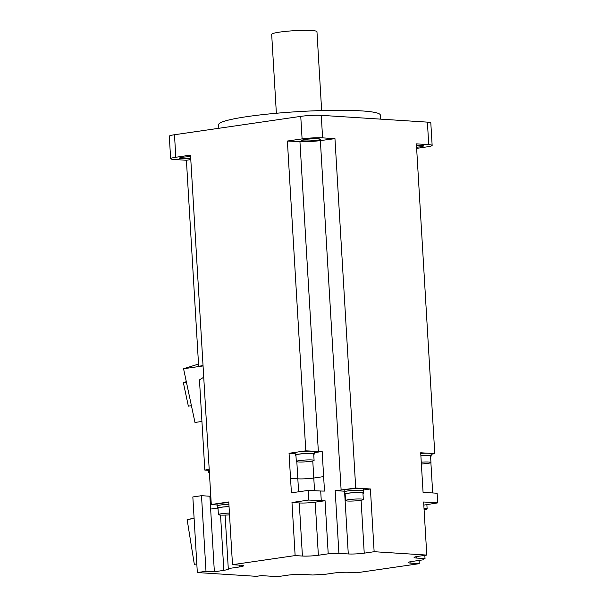 <?xml version="1.0" encoding="UTF-8"?>
<svg xmlns="http://www.w3.org/2000/svg" width="607" height="607" viewBox="0 0 607 607"><rect width="100%" height="100%" fill="white"/><g stroke="black" fill="none" stroke-linecap="round" stroke-linejoin="round"><path stroke-width="0.91" d="M432.146 145.407L430.811 122.887A14.583 1.502 176.6 0 0 427.396 122.128L428.739 144.648A14.583 1.502 -3.4 0 1 432.146 145.407A14.583 1.502 -3.4 0 1 426.964 146.871L416.645 148.374M299.266 502.96L302.415 556.042A11.343 1.168 176.6 0 0 318.364 555.246L315.215 502.164A11.343 1.168 -3.4 0 1 299.266 502.96L291.982 502.497L308.713 500.062A1231.193 126.56 -3.4 0 1 321.27 500.654A15.554 1.601 176.6 0 0 325.064 500.729L328.212 553.819A15.554 1.601 176.6 0 0 338.903 553.349L335.178 490.615A15.554 1.601 176.6 0 0 341.119 489.986L320.367 140.604A1231.193 126.56 176.6 0 1 334.958 138.654L322.598 137.865L321.262 115.345L427.396 122.128M321.262 115.345A14.583 1.502 176.6 0 0 300.753 116.369L174.482 134.739A14.583 1.502 176.6 0 0 169.3 136.203L170.635 158.723A14.583 1.502 -3.4 0 1 175.825 157.259L190.53 155.119L211.289 504.5L228.763 501.959L232.496 564.692L240.82 565.223A11.343 1.168 176.6 0 1 243.475 565.815A11.343 1.168 176.6 0 1 239.439 566.953L228.278 568.577L225.098 515.108M428.739 144.648L416.372 143.859L434.779 453.672L429.695 453.346A9.56 0.979 176.6 0 0 427.806 453.224L420.704 452.769L423.064 492.345L437.131 493.241L437.7 502.892L423.633 501.997L426.789 555.079L374.14 551.71L364.23 553.152A11.343 1.168 176.6 0 1 348.281 553.948L338.903 553.349M416.577 147.235A9.393 0.964 176.6 0 0 420.211 146.826A9.393 0.964 176.6 0 0 423.549 145.885A9.393 0.964 176.6 0 0 416.463 145.369M228.278 568.577A15.554 1.601 176.6 0 1 228.619 568.88A15.554 1.601 176.6 0 1 223.831 570.33A1231.193 126.56 -3.4 0 0 214.37 571.832L205.993 571.293L197.328 572.553L256.427 576.331L261.382 575.611L277.619 576.65L287.521 575.208A11.343 1.168 176.6 0 1 303.47 574.412L312.848 575.011A15.554 1.601 176.6 0 1 323.539 574.548L333.387 573.114A11.343 1.168 176.6 0 1 349.336 572.318L356.62 572.78L419.262 563.668L410.931 563.137L410.848 561.65M419.065 560.428L419.262 563.668M430.887 462.61L432.685 492.96M203.042 365.642L198.648 366.233L186.41 160.263L174.05 159.474A14.583 1.502 -3.4 0 1 170.635 158.723M208.542 470.319L204.817 470.076L199.46 379.876L203.724 377.228M190.795 159.565A1231.193 126.56 176.6 0 0 186.41 160.263M217.01 504.986A1231.193 126.56 -3.4 0 1 211.289 504.5M295.192 453.664L289.046 453.277L297.498 452.048A9.56 0.979 176.6 0 1 298.545 451.874A9.56 0.979 176.6 0 1 299.737 451.722L305.791 450.842L287.384 141.029L302.089 138.889A14.583 1.502 -3.4 0 1 322.598 137.865M289.046 453.277L290.533 478.369L297.832 478.832L298.598 491.799M308.713 500.062L308.144 490.41L291.406 492.846L290.548 478.369M291.982 502.497L295.131 555.58L232.496 564.692M295.943 455.402A9.56 0.979 -3.4 0 1 295.275 455.091A9.56 0.979 -3.4 0 1 298.682 454.127A9.56 0.979 -3.4 0 1 308.819 453.391A9.56 0.979 -3.4 0 1 314.358 453.953A9.56 0.979 -3.4 0 1 313.736 454.347M299.737 451.722A9.56 0.979 -3.4 0 1 309.342 451.138A9.56 0.979 -3.4 0 1 314.229 451.699L314.358 453.953M295.275 455.091L295.146 452.837A9.56 0.979 -3.4 0 1 297.498 452.048M305.791 450.842A1231.193 126.56 -3.4 0 1 318.349 451.433A15.554 1.601 176.6 0 0 322.173 451.509L324.487 491.078A15.554 1.601 -3.4 0 1 320.701 491.002A1231.193 126.56 176.6 0 0 308.144 490.41M314.282 452.655L322.173 451.509M314.092 460.425L313.713 453.99A8.908 0.918 176.6 0 0 308.546 453.467A8.908 0.918 176.6 0 0 299.092 454.157A8.908 0.918 176.6 0 0 295.928 455.053L296.307 461.487A8.908 0.918 -3.4 0 1 299.479 460.592A8.908 0.918 -3.4 0 1 308.933 459.901A8.908 0.918 -3.4 0 1 314.092 460.425A8.908 0.918 -3.4 0 1 310.921 461.32A8.908 0.918 -3.4 0 1 301.467 462.01A8.908 0.918 -3.4 0 1 296.307 461.487M320.367 140.604A15.554 1.601 -3.4 0 1 299.941 141.621A1231.193 126.56 176.6 0 0 287.384 141.029M323.66 476.601A15.554 1.601 -3.4 0 1 323.63 476.601L313.781 478.035A11.343 1.168 -3.4 0 1 297.832 478.832L296.831 461.76M341.119 489.986A1231.193 126.56 -3.4 0 1 355.717 488.036L334.958 138.654M363.57 489.97L370.407 488.976L374.14 551.71M370.407 488.976L355.717 488.036M420.879 455.652A9.56 0.979 -3.4 0 1 431.205 456.024A9.56 0.979 -3.4 0 1 430.583 456.411M429.695 453.346A9.56 0.979 -3.4 0 1 431.076 453.77L431.205 456.024M420.742 453.399A9.56 0.979 -3.4 0 1 427.806 453.224M434.779 453.672A1231.193 126.56 -3.4 0 1 431.107 454.256M421.258 462.155A8.908 0.918 -3.4 0 1 430.947 462.496L430.56 456.062A8.908 0.918 176.6 0 0 420.879 455.72M430.947 462.496A8.908 0.918 -3.4 0 1 427.776 463.391A8.908 0.918 -3.4 0 1 421.372 463.976M423.436 559.138L423.474 559.791A15.554 1.601 176.6 0 1 423.132 559.479A15.554 1.601 176.6 0 1 425.021 558.592L416.743 558.068L416.652 556.581M424.832 555.359L425.021 558.592M437.7 502.892A1231.193 126.56 -3.4 0 1 424.771 504.948A15.554 1.601 176.6 0 0 423.823 505.107M423.474 559.791L412.312 561.414A11.343 1.168 176.6 0 0 408.283 562.552A11.343 1.168 176.6 0 0 410.931 563.137M328.212 553.819L318.364 555.246M416.743 558.068A11.343 1.168 176.6 0 1 414.088 557.476A11.343 1.168 176.6 0 1 418.124 556.338L426.789 555.079M302.415 556.042L295.131 555.58M315.215 502.164L325.064 500.729M209.324 472.549A9.56 0.979 -3.4 0 1 208.656 472.231L208.52 469.977A9.56 0.979 -3.4 0 1 209.21 469.568M204.817 470.076A1231.201 126.56 -3.4 0 1 209.203 469.378M208.656 472.231A9.56 0.979 -3.4 0 1 209.347 471.821M209.362 472.079A8.908 0.918 176.6 0 0 209.301 472.193L209.681 478.627A8.908 0.918 -3.4 0 1 209.741 478.513M198.519 364.063L183.564 368.76L203.057 365.922M183.564 368.76L194.984 422.464L201.926 421.455M191.425 405.711L188.352 406.159L183.352 382.622L186.417 382.175M186.319 381.689L183.352 382.622M217.352 508.029A1231.193 126.56 176.6 0 0 210.644 509.091L214.37 571.832M197.328 572.553L192.836 496.951L201.501 495.691L205.993 571.293M201.501 495.691L209.878 496.223L210.644 509.091M210.849 497.065L209.923 497.012M194.119 518.522L187.123 519.539L194.323 564.32L196.812 563.956M194.103 518.257L187.123 519.539M335.178 490.615L344.169 491.184M344.381 492.095A9.72 1.002 -3.4 0 1 344.207 491.92L344.116 490.312A9.72 1.002 -3.4 0 1 347.576 489.341A9.72 1.002 -3.4 0 1 357.887 488.589A9.72 1.002 -3.4 0 1 363.517 489.159L363.616 490.767A9.72 1.002 -3.4 0 1 363.464 490.957M344.207 491.92A9.72 1.002 -3.4 0 1 347.667 490.949A9.72 1.002 -3.4 0 1 357.978 490.198A9.72 1.002 -3.4 0 1 363.616 490.767M363.585 493.028L363.456 490.775A9.56 0.979 176.6 0 0 357.918 490.213A9.56 0.979 176.6 0 0 347.773 490.949A9.56 0.979 176.6 0 0 344.374 491.913L344.503 494.166A9.56 0.979 -3.4 0 1 347.91 493.203A9.56 0.979 -3.4 0 1 358.047 492.467A9.56 0.979 -3.4 0 1 363.585 493.028A9.56 0.979 -3.4 0 1 362.963 493.423M345.171 494.477A9.56 0.979 -3.4 0 1 344.503 494.166M363.32 499.5L362.94 493.066A8.908 0.918 176.6 0 0 357.773 492.543A8.908 0.918 176.6 0 0 348.319 493.233A8.908 0.918 176.6 0 0 345.148 494.128L345.535 500.563A8.908 0.918 -3.4 0 1 348.706 499.667A8.908 0.918 -3.4 0 1 358.16 498.977A8.908 0.918 -3.4 0 1 363.32 499.5A8.908 0.918 -3.4 0 1 360.148 500.396A8.908 0.918 -3.4 0 1 350.694 501.086A8.908 0.918 -3.4 0 1 345.535 500.563M217.238 506.147A9.72 1.002 -3.4 0 1 217.071 505.98L216.972 504.371A9.72 1.002 -3.4 0 1 220.432 503.393A9.72 1.002 -3.4 0 1 228.809 502.687M217.071 505.98A9.72 1.002 -3.4 0 1 220.531 505.001A9.72 1.002 -3.4 0 1 228.907 504.296A9.56 0.979 176.6 0 0 220.629 505.009A9.56 0.979 176.6 0 0 217.23 505.965L217.367 508.218A9.56 0.979 -3.4 0 1 220.766 507.262A9.56 0.979 -3.4 0 1 229.044 506.564M218.034 508.537A9.56 0.979 -3.4 0 1 217.367 508.218M229.044 506.633A8.908 0.918 176.6 0 0 221.183 507.285A8.908 0.918 176.6 0 0 218.012 508.18L218.391 514.615A8.908 0.918 -3.4 0 1 221.563 513.719A8.908 0.918 -3.4 0 1 229.423 513.067M229.529 514.842A8.908 0.918 -3.4 0 1 218.391 514.615M424.012 508.355A8.908 0.918 -3.4 0 1 427.131 508.871A8.908 0.918 -3.4 0 1 424.096 509.743M305.124 139.466A9.393 0.964 176.6 0 0 301.778 140.414A9.393 0.964 176.6 0 0 307.225 140.968A9.393 0.964 176.6 0 0 317.195 140.24A9.393 0.964 176.6 0 0 320.542 139.299A9.393 0.964 176.6 0 0 315.094 138.745A9.393 0.964 176.6 0 0 305.124 139.466M190.621 156.621A9.393 0.964 176.6 0 0 182.578 157.296A9.393 0.964 176.6 0 0 179.232 158.245A9.393 0.964 176.6 0 0 190.735 158.503M380.581 119.139L380.339 115.087A80.997 8.323 176.6 0 0 361.377 110.884A80.997 8.323 176.6 0 0 271.557 113.706A80.997 8.323 176.6 0 0 218.626 124.693L218.839 128.282M321.649 110.565L316.96 31.685A22.679 2.329 176.6 0 0 303.819 30.35A22.679 2.329 176.6 0 0 279.751 32.095A22.679 2.329 176.6 0 0 271.678 34.371L276.367 113.259M223.831 570.33L220.546 515.085M174.482 134.739L175.825 157.259M302.089 138.889L300.753 116.369M299.941 141.621L318.349 451.433M321.27 500.654L320.701 491.002M312.78 460.994L314.532 490.706M344.746 494.364L348.281 553.948M361.089 500.244L364.23 553.152M239.325 565.132L239.439 566.953M427.131 508.871L426.873 504.614"/></g></svg>
